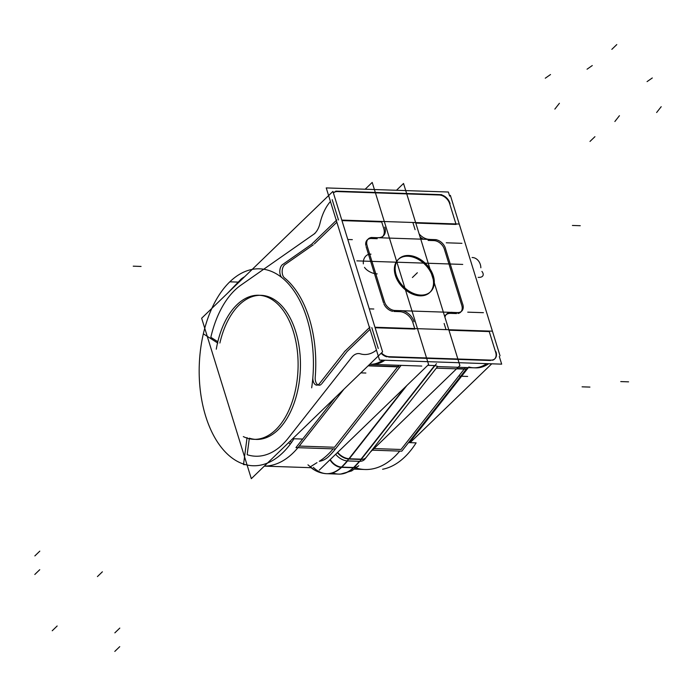 <?xml version="1.0" encoding="UTF-8"?>
<svg xmlns="http://www.w3.org/2000/svg" width="696" height="696" viewBox="0 0 696 696"><rect width="100%" height="100%" fill="white"/><g stroke="black" fill="none" stroke-linecap="round" stroke-linejoin="round"><path stroke-width="1.04" d="M495.578 352.002L489.253 331.574L448.955 330.226L489.253 331.574L495.578 352.002M455.932 223.929L449.764 203.989L455.932 223.929M247.167 454.705L249.272 438.732L247.167 454.705A88.905 51.495 91.9 0 0 288.222 438.149A88.905 51.495 91.9 0 1 247.167 454.705M255.058 439.341A72.079 41.76 91.9 0 1 249.342 438.184A72.079 41.76 91.9 0 0 298.854 384.427A72.079 41.76 91.9 0 0 272.214 298.366A72.079 41.76 91.9 0 0 219.884 343.006A72.079 41.76 91.9 0 1 259.886 295.313M261.07 295.33A72.079 41.76 91.9 0 1 300.385 368.767A72.079 41.76 91.9 0 1 256.232 439.411M217.822 341.71L210.836 337.316L217.822 341.71M401.131 365.365L335.289 449.164A100.92 58.455 -88.1 0 1 328.816 456.367A37.897 21.95 -88.1 0 1 319.29 461.283A98.51 57.063 -88.1 0 0 333.184 448.859A98.51 57.063 -88.1 0 1 319.29 461.283A37.897 21.95 -88.1 0 0 328.816 456.367A100.92 58.455 -88.1 0 0 335.289 449.164L333.81 451.034M310.164 466.938L316.985 462.657L310.164 466.938C315.01 471.131 320.534 473.384 326.755 473.698A49.912 28.91 -88.1 0 0 341.832 467.112A112.926 65.415 -88.1 0 0 347.556 460.926A112.926 65.415 -88.1 0 1 341.832 467.112A49.912 28.91 -88.1 0 1 313.348 467.373M428.101 240.407L433.608 240.59L428.101 240.407M414.877 329.077L375.127 327.746L414.877 329.077M378.259 348.478L371.812 327.633L378.259 348.478M381.121 353.272A9.614 6.725 46 0 0 386.845 356.813A9.614 6.725 46 0 1 381.121 353.272M490.462 360.493L388.673 357.083L490.462 360.493M492.742 360.171A9.614 6.725 46 0 0 494.56 359.066A9.614 6.725 46 0 0 494.569 359.066A9.614 6.725 46 0 1 492.742 360.171M494.769 358.849A9.614 6.725 46 0 0 495.709 352.42A9.614 6.725 46 0 1 494.769 358.849M446.04 329.634L444.126 323.457L446.04 329.634M446.145 314.662A12.015 8.404 -134 0 1 450.686 313.365A12.015 8.404 -134 0 0 444.64 316.297A12.015 8.404 -134 0 1 445.57 315.149M456.559 313.565L451.086 313.383L456.559 313.565M461.126 311.608A9.614 6.725 46 0 0 461.813 305.483A9.614 6.725 46 0 1 457.951 313.47A9.614 6.725 46 0 0 460.656 312.139M444.509 249.603L461.683 305.074L444.509 249.603M444.387 249.203A9.614 6.725 46 0 0 433.973 240.607A9.614 6.725 46 0 1 444.387 249.203M423.551 239.241A12.015 8.404 -134 0 1 420.097 237.005A12.015 8.404 -134 0 0 423.551 239.241M415.094 229.654L413.024 222.99L415.094 229.654M456.089 224.434L415.782 223.077L456.089 224.434M449.633 203.589A9.614 6.725 46 0 0 439.228 194.984A9.614 6.725 46 0 1 449.633 203.589M438.854 194.976L337.838 191.583M338.221 191.217A9.614 6.777 46.9 0 0 333.784 192.583A9.614 6.777 46.9 0 0 333.401 192.975A9.614 6.725 46 0 1 337.438 191.574A9.614 6.725 46 0 0 333.567 192.792M338.491 219.988L332.192 199.648L338.491 219.988M381.704 221.937L341.954 220.606L381.704 221.937L383.644 228.192L381.704 221.937M382.33 236.918A12.015 8.404 -134 0 1 381.13 237.815A12.015 8.404 -134 0 0 383.774 228.61A12.015 8.404 -134 0 1 382.844 236.362M371.734 238.519L377.215 238.702L371.734 238.519M367.244 239.929A9.614 6.725 46 0 0 365.8 245.392A9.614 6.725 46 0 1 371.342 238.502A9.614 6.725 46 0 0 367.784 239.476M383.513 302.864L366.087 246.575L383.513 302.864M383.914 303.935A9.614 6.725 46 0 0 392.762 311.338A9.614 6.725 46 0 1 383.914 303.935M399.426 311.643L393.927 311.46L399.426 311.643M399.8 311.66A12.015 8.404 -134 0 1 412.806 322.413A12.015 8.404 -134 0 0 399.8 311.66M414.72 328.582L412.937 322.814L414.72 328.582M398.486 259.251A22.829 15.965 -134 0 1 407.821 256.232A22.829 15.965 -134 0 1 433.216 279.383M429.806 292.45A22.829 15.965 -134 0 1 420.079 295.835A22.829 15.965 -134 0 1 398.147 281.532A22.829 15.965 -134 0 1 398.086 259.617M315.262 376.823A98.51 57.063 -88.1 0 0 284.673 278.043A98.51 57.063 -88.1 0 1 315.262 376.823M399.208 365.304A9.614 5.568 -88.1 0 0 397.894 366.557L368.393 365.574L397.894 366.557A9.614 5.568 -88.1 0 1 399.208 365.304M343.972 389.16L299.254 446.066L334.489 447.25L397.668 366.853L334.489 447.25L299.254 446.066L343.972 389.16L297.984 447.676M284.447 277.869A7.212 4.176 91.9 0 1 282.167 271.17A7.212 4.176 91.9 0 1 284.899 264.654A7.212 4.176 91.9 0 0 282.167 271.17A7.212 4.176 91.9 0 0 284.447 277.869M317.959 384.888A7.212 4.176 91.9 0 1 315.227 377.284A7.212 4.176 91.9 0 0 316.897 383.983A7.212 4.176 91.9 0 0 321.16 384.392A7.212 4.176 91.9 0 1 319.125 385.219M347.113 351.497L321.761 383.748L347.113 351.497L370.02 329.365L347.113 351.497M285.134 264.489L313.27 244.827L285.134 264.489M314.366 243.939L336.855 222.215L314.366 243.939M434.983 365.574L437.688 366.418L364.791 459.186A12.015 7.682 38.2 0 1 358.953 461.309M434.6 365.557L427.753 365.33L434.6 365.557L360.815 459.447L349.07 459.055L406.873 385.497L349.07 459.055L360.815 459.447L434.6 365.557M491.733 363.817L410.118 442.656M500.032 355.795L450.364 195.35M245.575 464.658L243.513 464.589L247.063 437.584M216.273 349.192A72.079 41.76 91.9 0 1 258.721 295.252A72.079 41.76 91.9 0 1 298.036 368.689A72.079 41.76 91.9 0 1 253.883 439.333A72.079 41.76 91.9 0 1 243.322 436.601M203.354 333.828L217.813 343.102M416.121 442.865L408.526 442.604L416.121 442.865A98.51 57.063 91.9 0 1 382.591 469.261A98.51 57.063 91.9 0 0 416.121 442.865L408.526 442.604L416.121 442.865A98.51 57.063 91.9 0 1 382.591 469.261A98.51 57.063 91.9 0 0 416.121 442.865M302.673 439.054L293.982 438.767A98.51 57.063 91.9 0 1 252.996 465.746A98.51 57.063 91.9 0 1 199.265 365.374A98.51 57.063 91.9 0 1 259.599 268.83A98.51 57.063 91.9 0 1 311.678 387.829A98.51 57.063 91.9 0 0 259.599 268.83A98.51 57.063 91.9 0 1 311.678 387.829A98.51 57.063 91.9 0 0 259.599 268.83A98.51 57.063 91.9 0 0 199.265 365.374A98.51 57.063 91.9 0 0 252.996 465.746A98.51 57.063 91.9 0 1 199.265 365.374A98.51 57.063 91.9 0 1 259.599 268.83A98.51 57.063 91.9 0 0 199.265 365.374A98.51 57.063 91.9 0 0 252.996 465.746A98.51 57.063 91.9 0 0 293.982 438.767A98.51 57.063 91.9 0 1 252.996 465.746A98.51 57.063 91.9 0 0 293.982 438.767L302.673 439.054M384.723 227.148A12.015 8.404 -134 0 1 383.418 235.866A12.015 8.404 -134 0 1 377.911 237.632M371.099 237.484L436.244 239.668L371.099 237.484M499.302 356.5L501.668 364.147L379.52 360.05L326.233 187.92L448.381 192.018L449.633 196.054M319.29 470.113L428.579 364.53L372.203 182.422L365.165 189.225L372.203 182.422L428.579 364.53L372.203 182.422L365.165 189.225L372.203 182.422L428.579 364.53L319.29 470.113M282.802 264.41A7.212 4.176 -88.1 0 0 279.818 271.092A7.212 4.176 -88.1 0 0 282.35 277.965A7.212 4.176 -88.1 0 1 279.818 271.092A7.212 4.176 -88.1 0 1 282.802 264.41M370.385 452.061L459.899 365.583L403.523 183.474L396.485 190.278L403.523 183.474L459.899 365.583L403.523 183.474L396.485 190.278L403.523 183.474L459.899 365.583L370.385 452.061M444.918 317.202A12.015 8.404 -134 0 1 446.649 314.096A12.015 8.404 -134 0 1 452.156 312.339M458.829 312.626L452.095 312.4L458.829 312.626M450.66 312.347L402.036 310.72L450.66 312.347M400.435 310.668L393.684 310.442L400.435 310.668M414.016 321.769A12.015 8.404 46 0 0 400.496 310.607M395.319 310.486A9.614 6.725 -134 0 1 384.41 301.472M384.836 303.047L366.714 244.514M367.244 246.01A9.614 6.725 -134 0 1 368.254 238.945A9.614 6.725 -134 0 1 372.743 237.545M462.692 304.1A9.614 6.725 -134 0 1 461.674 311.155A9.614 6.725 -134 0 1 457.194 312.556M445.483 248.663L462.657 304.126M434.608 239.624A9.614 6.725 -134 0 1 445.518 248.629M319.629 383.374A7.212 4.176 91.9 0 1 316.776 385.14A7.212 4.176 91.9 0 1 312.922 376.745A7.212 4.176 91.9 0 0 316.776 385.14A7.212 4.176 91.9 0 0 319.629 383.374M345.268 350.775L318.907 384.322L345.268 350.775M492.098 331.174L374.97 327.25L492.098 331.174M369.959 327.077L344.268 351.898L369.959 327.077M382.582 351.854L251.317 478.683L201.649 318.237L332.923 191.409L382.582 351.854M389.447 356.7A9.614 6.664 -134.9 0 1 381.486 352.915M492.89 360.18L387.028 356.63M488.696 363.712A55.41 32.094 91.9 0 1 475.76 367.871L437.549 366.592M382.835 360.163A55.41 32.094 91.9 0 1 369.898 364.321A55.41 32.094 91.9 0 1 369.689 364.312M466.268 369.15L436.331 368.149L466.268 369.15A9.614 5.568 91.9 0 1 467.79 367.601A9.614 5.568 91.9 0 0 466.268 369.15M399.478 366.914L368.088 365.861L399.478 366.914M347.974 460.935A12.015 7.682 -141.8 0 1 335.707 454.253M436.462 363.695L359.719 461.335L347.208 460.917L405.237 387.08M353.968 467.512A12.015 8.404 -134 0 0 358.692 465.728L358.405 466.007A12.015 8.43 -133.7 0 1 353.298 467.773M354.481 466.999A49.912 28.91 91.9 0 1 338.882 474.107L326.372 473.689A49.912 28.91 91.9 0 1 324.588 473.532M341.971 466.581A49.912 28.91 91.9 0 1 326.372 473.689M348.94 458.716A12.015 7.656 -142.1 0 1 337.656 452.374M341.936 467.381A12.015 8.43 -133.7 0 1 330 459.769M361.424 459.177L348.905 458.76A112.926 65.415 91.9 0 1 341.205 467.338L353.716 467.755A112.926 65.415 91.9 0 0 359.684 461.335M401.81 451.165L371.881 450.155L401.81 451.165L466.25 369.15L401.81 451.165M335.028 448.92L295.948 447.615L335.289 397.546L295.948 447.615L335.028 448.92M466.546 368.784A9.614 5.899 35.5 0 0 468.382 367.627L409.431 442.639L468.356 367.653M495.9 351.697A9.614 6.664 -134.9 0 1 494.987 358.649A9.614 6.664 -134.9 0 1 490.471 360.084M288.675 442.586A9.614 6.142 38.2 0 0 290.223 444.222M244.374 276.947A9.614 7.186 -124.9 0 0 241.268 279.957A9.614 7.186 -124.9 0 1 243.2 277.574L241.747 278.591A9.614 7.186 55.1 0 0 239.572 281.593M450.077 203.684A9.614 6.777 46.9 0 0 439.246 194.602M441.655 194.671L335.803 191.122M458.934 224.034L341.806 220.101L458.934 224.034M311.103 244.757L336.786 219.936L311.103 244.757M281.967 264.976L312.173 243.87L281.967 264.976M419.14 233.908A12.015 8.404 46 0 0 429.571 239.363M409.779 255.562A22.829 15.965 46 0 0 398.869 258.868A22.829 15.965 46 0 0 399.286 281.384A22.829 15.965 46 0 0 422.011 295.087M419.679 295.008A22.829 15.965 46 0 0 430.589 291.702A22.829 15.965 46 0 0 430.163 269.187A22.829 15.965 46 0 0 407.438 255.484M401.035 449.477L373.996 448.572L401.035 449.477L464.215 369.089L401.035 449.477M354.534 469.156L364.965 469.504A98.51 57.063 91.9 0 0 399.739 451.095A98.51 57.063 91.9 0 1 356.1 467.999M297.949 447.676A98.51 57.063 91.9 0 1 264.323 466.111A98.51 57.063 91.9 0 0 297.949 447.676M420.079 295.835A22.829 15.965 -134 0 1 395.354 275.407A22.829 15.965 -134 0 1 407.821 256.232A22.829 15.965 -134 0 1 432.547 276.66A22.829 15.965 -134 0 1 420.079 295.835M360.371 353.838A45.797 26.535 -88.1 0 0 376.44 350.097A45.797 26.535 -88.1 0 1 360.371 353.838A19.218 11.136 91.9 0 0 351.637 357.466L288.222 438.149L351.637 357.466A19.218 11.136 91.9 0 1 360.371 353.838M240.877 285.186A88.905 51.495 -88.1 0 0 210.836 337.316A88.905 51.495 -88.1 0 1 240.877 285.186L313.539 234.404L240.877 285.186M319.986 223.364A19.218 11.136 91.9 0 1 313.539 234.404A19.218 11.136 91.9 0 0 319.986 223.364A45.797 26.535 -88.1 0 1 330.435 201.492A45.797 26.535 -88.1 0 0 319.986 223.364M369.811 364.199A55.41 32.094 -88.1 0 0 384.871 360.232A55.41 32.094 -88.1 0 1 371.934 364.391L408.709 365.626M458.133 367.279L473.724 367.801A55.41 32.094 91.9 0 0 486.661 363.643A55.41 32.094 91.9 0 1 468.817 366.983M337.386 452.635A12.015 7.682 38.2 0 0 348.687 459.038A12.015 7.682 38.2 0 1 337.386 452.635M326.755 473.698L338.5 474.089A49.912 28.91 91.9 0 0 353.577 467.512L341.832 467.112L353.577 467.512A112.926 65.415 91.9 0 0 359.293 461.326A112.926 65.415 91.9 0 1 353.577 467.512A49.912 28.91 91.9 0 1 332.836 472.923M330.243 459.525A12.015 8.404 46 0 0 341.449 467.094A12.015 8.404 46 0 1 330.243 459.525M464.45 368.793L456.837 368.541L464.45 368.793A9.614 5.568 -88.1 0 1 465.755 367.54A9.614 5.568 -88.1 0 0 464.45 368.793M466.825 368.462A9.614 6.142 38.2 0 0 468.295 367.618A9.614 6.142 38.2 0 1 466.825 368.462M291.441 442.552A9.614 6.142 -141.8 0 1 290.119 441.186A9.614 6.142 -141.8 0 0 291.441 442.552M237.545 282.08L229.845 281.828L237.545 282.08M34.861 555.913L39.803 551.136M133.232 266.176L141.062 266.446L133.232 266.176M114.796 651.421L119.738 646.654M594.932 136.677L589.99 141.445M52.226 630.759L57.159 625.982M34.8 574.478L39.742 569.702M114.857 632.855L119.799 628.088M97.44 576.575L102.382 571.808M589.921 387.089L582.091 386.828L589.921 387.089M373.796 309.007L369.28 308.859M370.985 254.17A9.614 7.734 76.6 0 0 363.356 263.862M483.407 312.687L467.747 312.165M462.736 264.419L356.874 260.87M628.584 381.843L620.754 381.582L628.584 381.843M619.431 115.701L614.864 121.513M341.901 467.416A12.015 8.43 -133.7 0 1 329.956 459.804M661.2 106.706L656.633 112.517M467.642 376.44L459.812 376.179M480.849 267.786A9.614 7.743 76.8 0 0 472.079 257.537M559.41 103.295L554.851 109.098M365.861 373.03L360.841 372.865M550.51 74.542L545.281 78.204M314.992 233.395L239.424 286.204M652.3 77.961L647.071 81.615M461.935 243.322L446.275 242.791M481.919 271.405A9.614 4.733 -154.4 0 1 478.152 277.365M592.279 65.546L587.05 69.2M580.247 225.713L572.417 225.452L580.247 225.713M352.324 239.641L347.8 239.494M377.18 273.876A9.614 4.724 -154.5 0 1 364.53 267.377M616.787 44.579L611.845 49.346M417.348 272.754L412.406 277.521L417.348 272.754M437.688 366.418L366.261 457.307A12.015 7.682 -141.8 0 1 361.207 459.456M227.749 293.016L241.12 279.096L227.749 293.016M311.077 467.695L264.306 466.129M370.846 364.33L369.785 364.225M340.666 474.072L351.645 470.922L358.275 466.129L351.645 470.922M421.759 366.061L369.898 364.321M314.183 469.87L307.963 464.85"/></g></svg>
